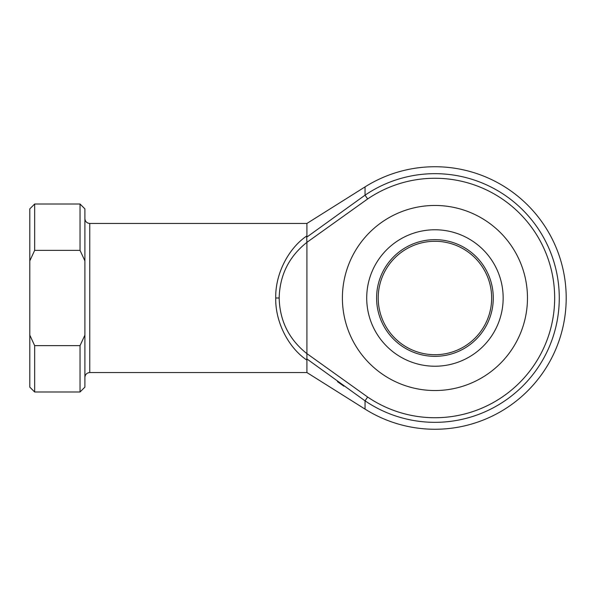 <?xml version="1.0" encoding="UTF-8"?>
<svg xmlns="http://www.w3.org/2000/svg" width="596" height="596" viewBox="0 0 596 596"><rect width="100%" height="100%" fill="white"/><g stroke="black" fill="none" stroke-linecap="round" stroke-linejoin="round"><path stroke-width="0.89" d="M306.91 242.393L306.91 353.607L367.635 397.033A119.736 119.736 0 0 0 554.667 298A119.736 119.736 0 0 0 367.635 198.967L306.91 242.349C288.993 256.578 279.748 275.129 279.166 298C279.748 320.871 288.993 339.422 306.91 353.651L306.91 360.133C288.159 347.535 275.188 321.691 275.732 298C275.188 274.309 288.159 248.465 306.91 235.867L306.91 223.455L89.758 223.455L89.758 372.545C86.807 372.835 85.183 374.452 84.9 377.41M493.272 298A58.341 58.341 0 0 1 434.938 356.341A58.341 58.341 0 0 1 376.598 298A58.341 58.341 0 0 1 434.938 239.659A58.341 58.341 0 0 1 493.272 298M378.214 298A56.717 56.717 0 0 0 434.938 354.717A56.717 56.717 0 0 0 491.655 298A56.717 56.717 0 0 0 434.938 241.283A56.717 56.717 0 0 0 378.214 298M342.402 298A92.536 92.536 0 0 1 434.938 205.464A92.536 92.536 0 0 1 527.467 298A92.536 92.536 0 0 1 434.938 390.536A92.536 92.536 0 0 1 342.402 298C342.789 308.452 342.789 308.452 342.402 298C342.789 287.548 342.789 287.548 342.402 298L342.417 296.428M306.91 360.133L306.91 372.545L365.05 409.109A131.262 131.262 0 0 0 566.2 298A131.262 131.262 0 0 0 365.05 186.891L365.05 195.16A124.341 124.341 0 0 1 559.272 298A124.341 124.341 0 0 1 365.05 400.84L306.702 358.807M337.478 381.656L343.937 386.215M365.05 409.109L365.05 400.84L367.635 397.033M306.91 235.867L306.702 237.193L365.05 195.16L367.635 198.967M80.035 345.635L84.9 335.131L84.9 260.869L80.035 250.365L80.035 204.011L34.665 204.011L34.665 250.365L29.8 260.869L29.8 335.131L34.665 345.635L34.665 391.989L80.035 391.989L80.035 345.635L34.665 345.635M80.035 250.365L34.665 250.365M84.9 335.131L84.9 387.132L80.035 391.989M80.035 204.011L84.9 208.868L84.9 260.869M34.665 391.989L29.8 387.132L29.8 335.131M29.8 260.869L29.8 208.868L34.665 204.011M306.91 242.349L306.702 237.193M279.166 298L275.732 298M503.158 298A68.227 68.227 0 0 0 434.938 229.773A68.227 68.227 0 0 0 366.711 298A68.227 68.227 0 0 0 434.938 366.227A68.227 68.227 0 0 0 503.158 298M306.91 372.545L89.758 372.545M306.91 223.455L365.05 186.891M89.758 223.455C86.807 223.165 85.183 221.548 84.9 218.59"/></g></svg>
